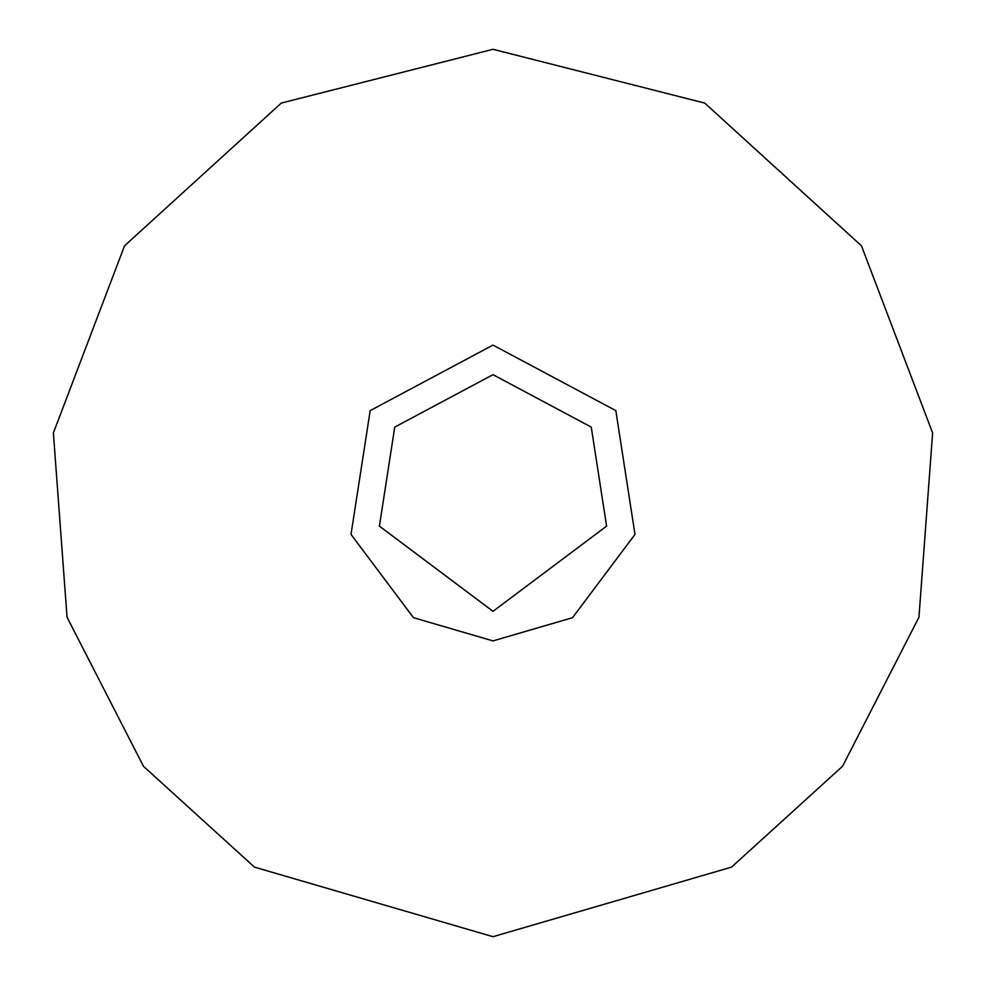 <?xml version="1.0" encoding="UTF-8"?>
<svg xmlns="http://www.w3.org/2000/svg" width="986" height="986" viewBox="0 0 986 986"><rect width="100%" height="100%" fill="white"/><g stroke="black" fill="none" stroke-linecap="round" stroke-linejoin="round"><path stroke-width="1.48" d="M493 640.9L572.509 617.704L634.984 534.412L615.819 410.607L493 345.1L370.181 410.607L351.016 534.412L413.491 617.704L493 640.9M493 936.7L731.538 867.125L842.537 766.295L918.952 617.236L932.62 432.965L861.468 245.822L704.719 103.074L493 49.3L281.281 103.074L124.532 245.822L53.38 432.965L67.048 617.236L143.463 766.295L254.462 867.125L493 936.7M493 611.32L606.587 526.13L591.255 427.086L493 374.68L394.745 427.086L379.413 526.13L493 611.32"/></g></svg>
